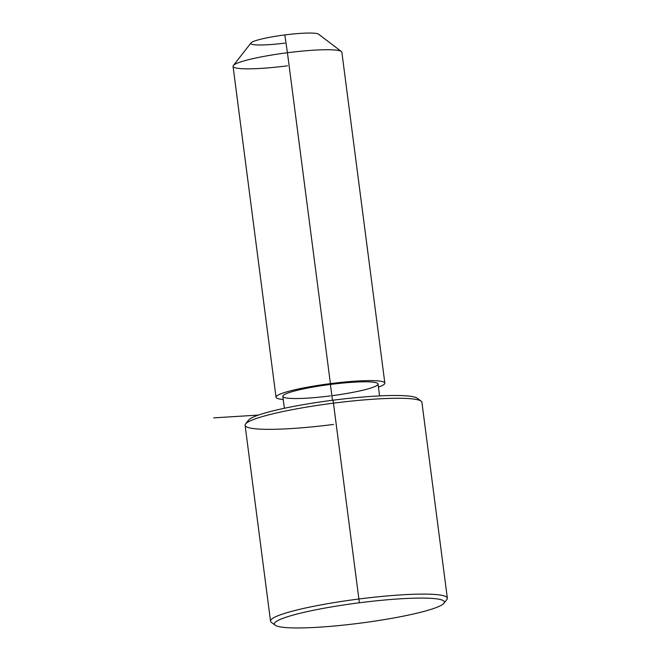 <?xml version="1.0" encoding="UTF-8"?>
<svg xmlns="http://www.w3.org/2000/svg" width="661" height="661" viewBox="0 0 661 661"><rect width="100%" height="100%" fill="white"/><g stroke="black" fill="none" stroke-linecap="round" stroke-linejoin="round"><path stroke-width="0.99" d="M284.379 408.275L282.825 396.352A48.005 5.685 -7.4 0 1 330.409 384.446L332.466 400.277L330.409 384.446A48.005 5.685 -7.4 0 1 378.034 383.991L379.588 395.906M276.025 397.236L233.052 66.348A54.863 6.494 -7.4 0 1 287.428 52.74L330.409 383.628A54.863 6.494 172.6 0 0 276.025 397.236A54.863 6.494 172.6 0 0 283.23 399.475A54.863 6.494 -7.4 0 1 330.409 383.628L287.428 52.74A54.863 6.494 -7.4 0 1 341.861 52.219L384.842 383.107A54.863 6.494 172.6 0 0 330.409 383.628A54.863 6.494 -7.4 0 1 378.447 387.106A54.863 6.494 172.6 0 0 384.842 383.107M233.341 65.53L251.006 42.932A34.289 4.057 -7.4 0 1 284.808 34.934L287.428 52.74A54.863 6.494 172.6 0 0 233.341 65.53A54.863 6.494 172.6 0 0 287.485 65.827M287.428 52.74L284.808 34.934A34.289 4.057 -7.4 0 1 318.528 34.157L341.373 51.5A54.863 6.494 172.6 0 0 287.428 52.74M331.872 395.716A48.005 5.685 172.6 0 0 378.034 383.991A48.005 5.685 172.6 0 0 330.409 384.446A48.005 5.685 172.6 0 0 282.825 396.27A48.005 5.685 172.6 0 0 330.459 395.898M284.808 34.934A34.289 4.057 172.6 0 0 250.816 43.378A34.289 4.057 172.6 0 0 284.841 43.114M418.041 399.864A85.723 10.146 172.6 0 0 333.02 400.202A85.723 10.146 172.6 0 0 248.206 421.925M245.561 423.957L248.503 420.189A85.723 10.146 -7.4 0 1 333.02 400.202L333.458 403.169A89.152 10.559 172.6 0 0 245.561 423.957A89.152 10.559 172.6 0 0 333.549 424.445M421.123 401.161A89.152 10.559 172.6 0 0 333.458 403.169L333.02 400.202A85.723 10.146 -7.4 0 1 417.314 398.269L421.123 401.161M359.419 623.249A85.723 10.146 -7.4 0 1 274.356 623.91A85.723 10.146 -7.4 0 1 359.336 602.791A85.723 10.146 -7.4 0 1 444.399 602.13A85.723 10.146 -7.4 0 1 359.419 623.249A85.723 10.146 172.6 0 0 443.936 603.253A85.723 10.146 172.6 0 0 359.336 602.791A85.723 10.146 172.6 0 0 275.133 625.182A85.723 10.146 172.6 0 0 359.419 623.249M275.133 625.182L271.324 622.29A89.152 10.559 -7.4 0 1 358.89 599.006A89.152 10.559 172.6 0 0 270.531 621.125L245.091 425.287A89.152 10.559 -7.4 0 1 333.458 403.169L358.89 599.006L333.458 403.169A89.152 10.559 -7.4 0 1 421.908 402.326L447.348 598.155A89.152 10.559 172.6 0 0 358.89 599.006L359.336 602.791L358.89 599.006A89.152 10.559 -7.4 0 1 446.877 599.486L443.936 603.253M258.434 415.083L213.652 417.876"/></g></svg>

